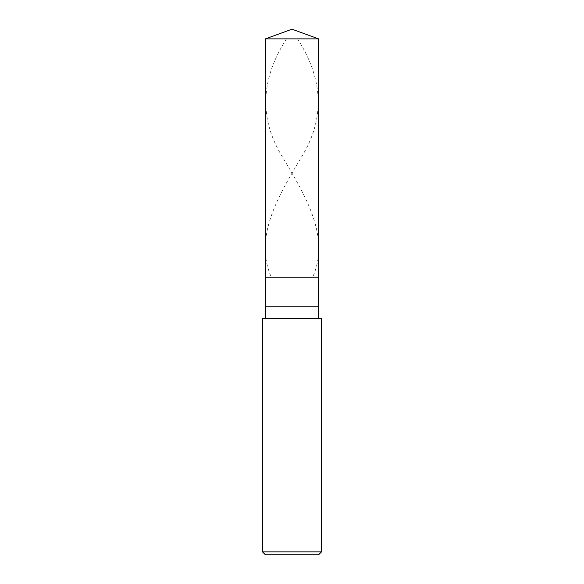 <?xml version="1.0" encoding="UTF-8"?>
<svg xmlns="http://www.w3.org/2000/svg" width="584" height="584" viewBox="0 0 584 584"><rect width="100%" height="100%" fill="white"/><g stroke="black" fill="none" stroke-linecap="round" stroke-linejoin="round"><path stroke-width="0.44" stroke-dasharray="2.92 2.19" d="M318.572 277.239L265.428 277.239L318.572 277.239M265.428 38.873L318.572 38.873L265.428 38.873M318.572 554.8L265.428 554.8L318.572 554.8M318.572 318.572L265.428 318.572L318.572 318.572M262.471 318.572L321.529 318.572L262.471 318.572M265.428 306.761L318.572 306.761L265.428 306.761M262.471 551.851L321.529 551.851L262.471 551.851M297.541 38.873C322.908 78.409 325.77 117.939 301.234 157.476C277.561 197.209 254.003 236.936 271.071 276.67M286.459 38.873C261.092 78.409 258.23 117.939 282.766 157.476C306.439 197.209 329.997 236.936 312.929 276.67"/><path stroke-width="0.88" d="M265.428 38.873L292 29.2L318.572 38.873L265.428 38.873L318.572 38.873L318.572 277.239L265.428 277.239L265.428 38.873L265.428 277.239L318.572 277.239L318.572 38.873L292 29.2L265.428 38.873M318.572 277.239L265.428 277.239L318.572 277.239L318.572 306.761L265.428 306.761L265.428 277.239L265.428 306.761L318.572 306.761L318.572 318.572L318.572 277.239M265.428 318.572L265.428 306.761L265.428 318.572M321.529 318.572L262.471 318.572L321.529 318.572L321.529 551.851L262.471 551.851L262.471 318.572L262.471 551.851L321.529 551.851L318.572 554.8L265.428 554.8L262.471 551.851L265.428 554.8L318.572 554.8L321.529 551.851L321.529 318.572"/></g></svg>
